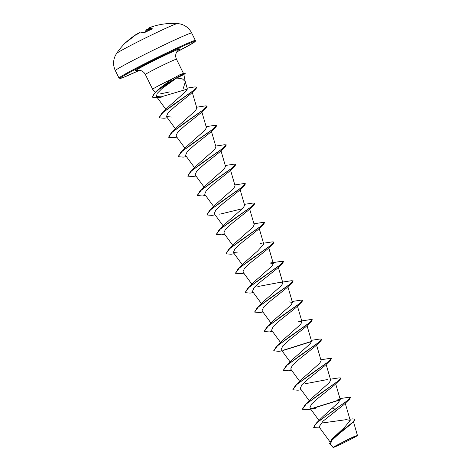 <?xml version="1.0" encoding="UTF-8"?>
<svg xmlns="http://www.w3.org/2000/svg" width="471" height="471" viewBox="0 0 471 471"><rect width="100%" height="100%" fill="white"/><g stroke="black" fill="none" stroke-linecap="round" stroke-linejoin="round"><path stroke-width="0.71" d="M150.214 27.813L150.084 27.483A68.071 66.405 77.2 0 0 149.437 27.724L149.019 27.924A68.018 14.548 65.8 0 1 152.257 28.725L151.821 29.102A67.418 60.229 128.3 0 0 148.165 30.733A67.418 60.229 128.3 0 0 144.591 32.587L144.556 32.605M177.473 23.55A34.047 1.266 153.8 0 0 153.051 34.283A34.047 1.266 153.8 0 0 116.502 53.553L115.177 55.914C113.016 60.841 113.069 65.746 115.342 70.632A42.555 1.578 153.8 0 1 161.058 46.417A42.555 1.578 153.8 0 1 191.715 33.052C189.23 28.272 185.38 25.234 180.152 23.939L177.473 23.55A68.089 68.089 0 0 0 153.676 26.217A68.018 66.423 61.1 0 0 151.203 27.006L150.767 27.165A0.365 0.353 75.9 0 0 150.579 27.318M144.591 32.587L143.743 32.829A0.365 0.341 -65.3 0 1 144.049 32.811M143.743 32.829A68.018 14.683 -117.3 0 0 140.387 32.087L139.734 32.405A68.071 66.405 77.2 0 0 139.139 32.758L139.169 33.129M137.738 33.441A0.365 0.353 -104.8 0 1 137.832 33.4L137.738 33.441A68.071 14.795 -120.9 0 1 137.897 33.406L138.409 33.529L137.897 33.406A49.567 16.002 14.4 0 0 136.937 34.436A49.567 21.695 -66 0 1 139.139 32.758M137.102 33.8L126.846 41.842A0.365 0.353 -111.7 0 1 126.958 41.772L126.958 41.772A0.365 0.353 -111.7 0 1 126.97 41.772L127.523 41.295A68.018 66.423 61.1 0 1 137.108 33.8M347.486 439.914A12.523 0.465 -26.2 0 1 355.982 436.087A12.523 0.465 -26.2 0 1 343.053 443.105A12.523 0.465 -26.2 0 1 334.434 446.691A12.523 0.465 -26.2 0 1 347.486 439.914M347.645 439.796A13.429 0.5 -26.2 0 1 357.318 435.598A13.429 0.5 -26.2 0 1 342.894 443.223A13.429 0.5 -26.2 0 1 333.238 447.45A13.429 0.5 -26.2 0 1 347.645 439.796M333.026 447.368L347.598 439.608L354.598 436.352L357.318 435.598M176.301 78.227A17.333 0.642 153.8 0 0 176.707 78.015M185.262 81.701L183.849 74.559L176.678 78.015L182.46 78.928L185.215 81.548L187.37 88.966L185.868 91.456L169.672 105.704L161.747 113.393L193.563 90.514L196.86 87.064L194.823 86.923L187.122 88.112M185.291 81.86L183.19 88.636M169.695 91.922L160.552 93.835M158.45 89.296L172.156 78.963A17.333 0.642 153.8 0 0 171.244 79.399A17.333 0.642 153.8 0 0 152.628 89.26A17.333 0.642 153.8 0 0 152.628 89.266L145.368 74.518A17.333 0.642 -26.2 0 1 163.99 64.657A17.333 0.642 -26.2 0 1 176.472 59.216C175.218 56.314 175.483 53.623 177.267 51.156L178.456 49.955M183.849 74.565L185.262 73.329A16.579 0.618 153.8 0 0 185.368 73.182L185.286 73.023A16.579 0.618 153.8 0 0 185.109 73.017L180.858 74.206L172.156 78.963M349.882 419.255L352.726 418.878L355.052 419.149L352.962 422.034L331.967 439.107L344.625 427.244L350.212 420.403L346.326 419.649L321.905 423.017M332.173 408.063L335.169 409.205L316.206 423.235L323.059 416.423L338.202 402.764L340.25 399.573L336.877 398.996M302.4 409.14L305.131 404.777L313.044 397.094L329.223 382.729L330.689 380.15L326.12 364.401M327.31 379.573L305.614 383.671M292.844 389.717L295.576 385.349L303.483 377.671L319.656 363.312L321.134 360.721L316.559 344.978M291.584 370.277L288.411 370.795L283.318 370.377L286.015 365.92L293.922 358.248L310.101 343.883L311.572 341.298L307.004 325.549M282.029 350.854L278.85 351.366L273.68 350.789L276.459 346.491L284.366 338.82L300.545 324.454L302.017 321.87L298.649 321.293M264.166 331.443L266.904 327.068L274.805 319.397L290.99 305.025L292.456 302.447L289.076 301.876M254.611 312.014L257.343 307.645L265.25 299.968L281.434 285.597L282.894 283.018L279.515 282.447L257.831 286.539M247.781 288.223L255.694 280.539L271.867 266.18L273.339 263.589L269.954 263.024L281.758 261.311L283.619 261.446L280.139 264.996L247.781 288.223L245.085 292.674L248.788 287.546L260.322 278.861L282.665 263.165L283.619 261.446M235.488 273.162L238.22 268.8L246.133 261.117L257.678 250.996L263.778 244.166L260.404 243.595M234.234 253.722L231.067 254.24L225.968 253.816L228.659 249.371L236.577 241.688L252.756 227.328L254.222 224.738L249.648 208.994M216.372 234.311L219.103 229.942L227.016 222.265L243.201 207.894L244.661 205.315L240.092 189.572M215.117 214.87L211.938 215.388L206.851 214.97L209.548 210.513L217.455 202.842L233.64 188.471L235.106 185.886L230.531 170.143M197.255 195.459L199.992 191.085L207.894 183.413L224.078 169.048L225.544 166.463L220.976 150.72M196.001 176.019L192.822 176.537L187.735 176.119L190.431 171.662L198.338 163.99L214.523 149.619L215.989 147.034L211.414 131.291M186.439 156.596L183.266 157.108L178.173 156.69L180.876 152.233L188.777 144.562L204.956 130.202L206.416 127.617L201.853 111.868M168.583 137.179L171.309 132.816L179.221 125.133L195.406 110.762L196.86 108.189M176.678 78.015L161.983 88.566L157.208 93.393L156.36 96.396L162.183 97.002L157.444 97.68L152.369 97.161L153.723 94.171L159.004 89.355L182.925 74.024L181.353 75.59M167.323 117.744L164.155 118.256L159.057 117.838L162.66 112.804L173.946 104.274L195.924 88.795L190.366 94.165L174.865 106.664L168.041 112.799L166.446 116.543L171.88 117.073M176.884 137.167L173.711 137.685L168.612 137.261L172.321 132.139L183.855 123.455L206.198 107.759L200.151 113.529L184.591 125.951L177.638 132.186L176.007 135.966L185.032 148.3M178.173 156.69L181.877 151.568L193.41 142.884L215.759 127.182L209.713 132.952L194.134 145.392L187.193 151.615L185.562 155.395L194.588 167.723M187.735 176.119L191.432 170.991L202.972 162.307L225.321 146.605L219.268 152.38L203.702 164.809L196.76 171.032L195.118 174.818L204.149 187.152M205.556 195.447L202.377 195.96L197.29 195.547L200.993 190.419L212.533 181.729L234.882 166.028L228.829 171.809L213.269 184.232L206.322 190.455L204.679 194.246L213.704 206.575M206.851 214.97L210.555 209.842L222.094 201.152L244.437 185.456L238.385 191.238L222.824 203.66L215.871 209.889L214.24 213.669L223.266 226.003M219.68 214.199L242.341 208.765M224.673 234.299L221.505 234.811L216.407 234.393L220.116 229.265L231.655 220.575L253.993 204.885L247.94 210.661L232.368 223.095L225.426 229.318L223.796 233.098L232.827 245.426M225.968 253.816L229.677 248.688L241.217 240.004L263.554 224.308L257.502 230.089L241.935 242.518L234.994 248.735L233.357 252.521L238.797 253.051M243.795 273.151L240.622 273.663L235.524 273.245L239.239 268.117L250.772 259.433L273.109 243.737L267.063 249.512L251.502 261.935L244.555 268.158L242.912 271.95L251.944 284.278M282.665 263.165L276.624 268.935L261.064 281.358L254.105 287.593L252.474 291.372L261.499 303.707M262.912 312.002L259.733 312.514L254.646 312.096L258.344 306.974L269.877 298.29L292.226 282.588L286.185 288.364L270.607 300.798L263.666 307.021L262.029 310.801L271.06 323.13M272.468 331.425L269.288 331.943L264.202 331.525L267.905 326.397L279.438 317.713L301.787 302.011L295.741 307.787L280.168 320.215L273.227 326.438L271.59 330.224L280.616 342.558M273.763 350.954L277.46 345.826L289 337.136L311.349 321.434L305.296 327.215L289.736 339.638L282.794 345.861L281.152 349.653L290.177 361.981M283.318 370.377L287.022 365.249L298.561 356.559L320.91 340.863L314.858 346.644L299.297 359.067L292.344 365.296L290.707 369.076L299.733 381.41M301.146 389.705L297.972 390.218L292.874 389.8L296.589 384.672L308.128 375.982L330.465 360.291L324.413 366.067L308.835 378.507L301.899 384.725L300.268 388.504L309.294 400.839M310.707 409.128L307.534 409.646L302.435 409.222L306.15 404.094L317.684 395.41L340.021 379.714L333.974 385.496L318.402 397.924L311.461 404.142L309.824 407.927L315.264 408.457M349.576 399.143L350.524 397.43L346.521 401.374L335.169 409.205L349.576 399.143L343.536 404.919L323.024 421.162L319.032 426.879L329.871 441.68M355.052 419.149L353.597 421.68L351.725 423.494L338.007 434.668L331.884 440.35L330.483 443.929L332.997 447.362M316.206 423.235L313.686 427.58L319.797 427.921M331.967 439.107L329.523 443.723M334.828 412.013L335.252 409.37L319.362 420.733L314.752 424.995L313.686 427.58M353.597 421.68L338.037 433.997L331.313 440.049L329.559 443.806L331.025 444.665M350.524 397.43L348.675 397.288L339.974 398.619M340.262 399.632L311.49 408.628M305.131 404.777L337.495 381.551L340.969 378.001L339.114 377.866L330.412 379.19M295.576 385.349L327.94 362.122L331.407 358.578L329.553 358.443L320.857 359.767M286.015 365.92L318.384 342.694L321.846 339.149L319.992 339.014L311.296 340.339M311.584 341.357L282.812 350.353M276.459 346.491L308.829 323.265L312.291 319.721L310.43 319.591L301.74 320.916M266.904 327.068L299.268 303.836L302.729 300.298L300.875 300.162L292.179 301.487M257.343 307.645L289.706 284.419L293.174 280.875L291.313 280.74L282.618 282.064M238.22 268.8L270.584 245.568L274.057 242.023L272.203 241.882L263.501 243.213M228.659 249.371L261.022 226.145L264.496 222.595L262.647 222.459L253.946 223.784M219.103 229.942L251.473 206.716L254.941 203.172L253.086 203.03L244.384 204.361M209.548 210.513L241.917 187.287L245.379 183.743L243.525 183.608L234.829 184.932M199.992 191.085L232.356 167.859L235.818 164.314L233.963 164.185L225.268 165.509M190.431 171.662L222.801 148.43L226.263 144.891L224.402 144.756L215.706 146.081M180.876 152.233L213.233 129.007L216.707 125.463L214.847 125.333L206.151 126.658M171.309 132.816L203.672 109.59L207.146 106.04L205.291 105.904L196.59 107.229M159.021 117.756L161.747 113.393M152.333 97.079L155.259 92.351L164.067 85.233L182.925 74.024A16.579 0.618 153.8 0 1 185.368 73.182M340.274 399.814L312.049 408.669M340.021 379.714L340.992 378.089M330.465 360.291L331.431 358.667M320.91 340.863L321.846 339.149M311.602 341.54L283.377 350.395M311.349 321.434L312.314 319.809M301.787 302.011L302.759 300.386M292.226 282.588L293.203 280.957M253.351 292.573L250.183 293.092L245.085 292.674M273.109 243.737L274.081 242.112M263.554 224.308L264.525 222.683M253.993 204.885L254.941 203.172M244.437 185.456L245.403 183.831M234.882 166.028L235.847 164.403M225.321 146.605L226.286 144.98M215.759 127.182L216.731 125.551M206.198 107.759L207.169 106.128M195.924 88.795L196.884 87.147M187.393 89.084L159.993 97.203M185.109 73.017A16.579 0.618 153.8 0 0 182.842 73.859L180.858 74.206M149.107 30.274L148.612 29.031A67.712 14.283 -110.6 0 0 148.495 29.196L148.483 29.773L147.735 29.596A67.712 65.61 33.9 0 0 147.005 29.867L146.004 30.444A0.365 0.347 -151.5 0 1 146.187 29.967L146.822 29.602A68.071 65.964 -146.1 0 1 147.364 29.408M148.495 29.149A49.567 19.093 12.4 0 0 147.464 29.367L147.735 29.596L147.464 29.367M148.612 29.031A0.365 0.353 -144 0 1 148.812 28.572L148.854 28.537M149.019 27.924A0.365 0.353 85 0 0 148.824 28.407L150.061 27.489A49.567 31.787 0.9 0 1 153.581 26.417A49.567 27.206 -55.7 0 0 150.914 27.13L150.72 27.595M150.532 27.642L150.973 27.082M148.495 29.196L148.712 28.719L148.495 29.196M140.387 32.087A0.365 0.353 -95.5 0 1 140.529 32.04L139.175 32.734M147.558 31.015L146.687 29.661M145.233 32.216L146.01 30.126L147.405 29.385M126.846 41.842A67.418 14.124 -142.3 0 0 126.022 42.29A67.418 14.124 -142.3 0 0 125.669 42.584L126.958 41.772M133.328 36.408L126.199 42.166A68.018 66.293 -132.4 0 1 133.305 36.432M195.371 40.488L195.271 41.371L193.663 42.643L176.707 51.987A41.831 1.554 -26.2 0 0 194.511 41.46A41.831 1.554 -26.2 0 0 164.915 54.595A41.831 1.554 -26.2 0 0 122.236 76.661A41.831 1.554 -26.2 0 0 139.498 70.297L123.844 77.238L120.47 78.427L119.004 78.068A42.555 1.578 -26.2 0 1 164.72 53.853A42.555 1.578 -26.2 0 1 195.371 40.488L191.715 33.052M137.185 70.356A25.069 0.93 -26.2 0 1 139.775 68.001A25.069 0.93 -26.2 0 1 161.947 56.732A25.069 0.93 -26.2 0 1 178.168 50.191M152.056 29.208L151.797 29.096A67.653 14.471 -114.2 0 0 148.824 28.407L149.554 30.073L148.801 28.407M148.524 29.467L148.901 30.374M148.512 30.556L148.141 29.667M146.534 31.533L146.004 30.444A67.653 14.471 -114.2 0 0 145.339 32.158M151.797 29.096L144.055 32.811L140.529 32.04M125.669 42.584A68.089 68.089 0 0 0 116.502 53.553M145.368 74.518C143.838 71.757 141.547 70.326 138.498 70.232L136.826 70.444M155.3 92.316L152.628 89.266M183.431 73.352L176.472 59.216M350.218 420.403L345.237 403.253M319.032 420.509L309.824 407.927M340.25 399.573L335.676 383.83M302.017 321.87L297.442 306.126M292.456 302.447L287.887 286.698M282.9 283.018L278.326 267.275M273.339 263.589L268.764 247.846M242.382 264.855L233.357 252.521M263.778 244.166L259.209 228.423M175.471 128.871L166.446 116.543M196.872 108.189L192.256 92.298M165.916 109.449L156.36 96.396M353.48 421.786L357.407 435.322M119.004 78.068L115.342 70.632M158.444 89.29L155.259 92.351M151.203 27.006L153.676 26.217"/></g></svg>
